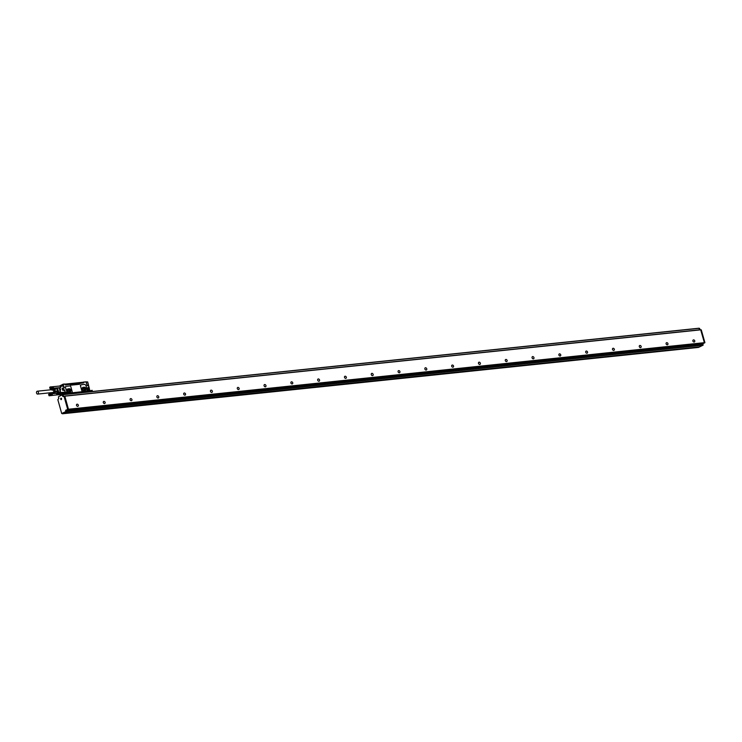 <?xml version="1.0" encoding="UTF-8"?>
<svg xmlns="http://www.w3.org/2000/svg" width="742" height="742" viewBox="0 0 742 742"><rect width="100%" height="100%" fill="white"/><g stroke="black" fill="none" stroke-linecap="round" stroke-linejoin="round"><path stroke-width="1.11" d="M698.37 347.442L62.282 413.582M62.43 413.786L66.502 411.541L66.298 410.354L65.63 410.419L65.834 411.606L61.697 413.507L57.82 399.632L58.794 398.556L58.432 396.784L62.254 394.855L62.82 396.525L63.654 396.488M62.467 413.554L63.32 413.201M698.408 347.442L699.177 346.978M699.112 347.145L703.147 345.123L702.563 343.973M63.404 413.303L66.706 411.634L702.674 345.28L699.391 346.95L63.311 413.155M66.706 411.634L66.437 410.4L68.264 408.972L65.63 410.419M66.298 410.354L67.819 409.389M63.979 396.349L64.749 396.395L64.081 396.469L67.587 409.037M61.141 399.641A0.751 0.501 -96 0 0 61.113 398.166A0.751 0.501 -96 0 0 61.141 399.641M63.534 396.553L63.061 394.911L62.291 394.855M67.893 409.473L704.371 342.665L67.856 409.371M68.403 409.018L64.814 396.172L64.118 396.33M63.126 394.679L699.094 328.335L62.996 394.558L63.599 396.395M62.959 394.568L62.43 394.837M64.749 396.395L68.264 408.972M700.058 329.763L699.567 328.372M703.694 343.361L704.9 342.554L701.264 329.856M698.964 328.214L63.024 394.558M699.094 328.335L699.511 329.819M704.371 342.665L700.652 329.698L64.712 396.052L700.652 329.698M702.674 345.28L702.414 344.056L703.759 343.138M66.437 410.4L702.414 344.056M67.717 409.751L703.685 343.407M692.889 341.051A1.271 0.918 -116.8 0 1 694.762 340.856A1.271 0.918 -116.8 0 1 692.889 341.051M666.084 343.843A1.271 0.918 -116.8 0 1 667.958 343.648A1.271 0.918 -116.8 0 1 666.084 343.843M639.289 346.644A1.271 0.918 -116.8 0 1 641.162 346.44A1.271 0.918 -116.8 0 1 639.289 346.644M612.484 349.436A1.271 0.918 -116.8 0 1 614.357 349.241A1.271 0.918 -116.8 0 1 612.484 349.436M585.688 352.227A1.271 0.918 -116.8 0 1 587.562 352.033A1.271 0.918 -116.8 0 1 585.688 352.227M558.884 355.028A1.271 0.918 -116.8 0 1 560.757 354.834A1.271 0.918 -116.8 0 1 558.884 355.028M532.079 357.82A1.271 0.918 -116.8 0 1 533.962 357.625A1.271 0.918 -116.8 0 1 532.079 357.82M505.283 360.621A1.271 0.918 -116.8 0 1 507.157 360.427A1.271 0.918 -116.8 0 1 505.283 360.621M478.479 363.413A1.271 0.918 -116.8 0 1 480.362 363.218A1.271 0.918 -116.8 0 1 478.479 363.413M451.683 366.214A1.271 0.918 -116.8 0 1 453.557 366.019A1.271 0.918 -116.8 0 1 451.683 366.214M424.878 369.006A1.271 0.918 -116.8 0 1 426.761 368.811A1.271 0.918 -116.8 0 1 424.878 369.006M398.083 371.798A1.271 0.918 -116.8 0 1 399.957 371.603A1.271 0.918 -116.8 0 1 398.083 371.798M371.278 374.599A1.271 0.918 -116.8 0 1 373.161 374.404A1.271 0.918 -116.8 0 1 371.278 374.599M344.483 377.39A1.271 0.918 -116.8 0 1 346.356 377.196A1.271 0.918 -116.8 0 1 344.483 377.39M317.678 380.192A1.271 0.918 -116.8 0 1 319.561 379.997A1.271 0.918 -116.8 0 1 317.678 380.192M290.883 382.983A1.271 0.918 -116.8 0 1 292.756 382.789A1.271 0.918 -116.8 0 1 290.883 382.983M264.078 385.784A1.271 0.918 -116.8 0 1 265.961 385.59A1.271 0.918 -116.8 0 1 264.078 385.784M237.282 388.576A1.271 0.918 -116.8 0 1 239.156 388.381A1.271 0.918 -116.8 0 1 237.282 388.576M210.478 391.377A1.271 0.918 -116.8 0 1 212.36 391.182A1.271 0.918 -116.8 0 1 210.478 391.377M183.682 394.169A1.271 0.918 -116.8 0 1 185.556 393.974A1.271 0.918 -116.8 0 1 183.682 394.169M156.877 396.961A1.271 0.918 -116.8 0 1 158.76 396.766A1.271 0.918 -116.8 0 1 156.877 396.961M130.082 399.762A1.271 0.918 -116.8 0 1 131.955 399.567A1.271 0.918 -116.8 0 1 130.082 399.762M103.277 402.554A1.271 0.918 -116.8 0 1 105.151 402.359A1.271 0.918 -116.8 0 1 103.277 402.554M76.482 405.355A1.271 0.918 -116.8 0 1 78.355 405.16A1.271 0.918 -116.8 0 1 76.482 405.355M83.113 390.134L83.725 390.069A0.816 0.584 -116.8 0 0 83.299 388.53L82.316 388.632M83.243 390.283L82.316 389.096L82.529 387.574L84.727 387.343L83.679 387.871L84.736 389.262L85.784 388.734L84.866 387.417L83.818 387.945M83.679 387.871L82.418 388.01M84.588 390.181L84.736 389.262M83.289 390.301L85.525 390.069L85.784 388.734M85.469 390.19A1.632 1.178 63.2 0 0 84.263 387.213L84.338 387.185C86.174 388.047 86.462 389.077 85.191 390.264L85.497 390.171M82.659 387.426A1.632 1.178 63.2 0 1 82.928 387.352L84.263 387.213M82.928 387.352L84.338 387.185M85.191 390.264L83.855 390.403C82.01 389.541 81.722 388.511 82.993 387.324L82.687 387.407M82.919 391.488L81.824 390.542L80.526 385.886L81.045 384.773L84.792 384.384L85.886 385.33L87.185 389.986L86.629 391.117A1.085 0.779 -116.8 0 0 86.851 391.053L82.919 391.488L86.629 391.117M82.872 391.507A1.085 0.779 -116.8 0 1 81.778 390.57L80.479 385.905A1.085 0.779 -116.8 0 1 80.795 384.857L81.045 384.773M61.512 395.226L60.668 395.644L60.213 394.661M59.74 385.905L63.181 384.161L64.517 384.022L65.315 384.885L70.128 384.384A0.909 0.649 63.2 0 0 71.037 385.163L79.338 384.3A0.909 0.649 63.2 0 0 79.774 383.373L70.128 384.412M66.001 393.548L66.511 392.23A0.798 0.575 -116.8 0 0 66.27 392.963L66.288 393.529L64.693 393.9L65.63 393.427L64.739 390.236L65.63 393.427L66.418 393.316L65.593 394.29M62.866 390.338L64.637 390.209L65.175 392.091L60.705 392.555L59.406 387.899L60.659 387.769L60.325 386.563A0.909 0.603 -96 0 0 59.555 385.988L59.638 385.942A0.723 0.482 -96 0 1 60.278 386.397L60.325 386.563A0.909 0.603 -96 0 1 60.028 387.695M61.781 394.494A0.723 0.482 -96 0 0 62.022 394.475L64.925 393A0.723 0.482 -96 0 0 65.175 392.091M60.093 385.868L63.089 384.347L64.313 387.769L62.82 388.326L63.172 390.107L62.699 388.437M63.942 388.038L63.497 386.063A0.723 0.482 -96 0 0 62.857 385.599L59.879 385.914M65.825 394.262L66.242 393.566M62.912 390.385L64.637 390.209L62.912 390.385L62.161 388.381L64.007 387.945M60.501 389.096L60.649 389.875L60.501 389.096M64.814 384.124L63.089 384.347L64.313 387.769M66.483 392.37A0.798 0.575 -116.8 0 0 66.372 392.36A0.723 0.519 -116.8 0 1 67.012 392.657M91.693 391.563L92.119 390.932L88.502 391.303L88.354 390.793M88.187 390.45A0.723 0.519 63.2 0 0 87.528 390.19M87.408 391.359L67.327 393.51L67.188 393M59.304 387.778L60.659 387.769M64.925 393L60.454 393.464A0.723 0.519 -116.8 0 1 60.278 393.445L58.442 394.484A0.723 0.519 -116.8 0 1 58.266 394.466L58.173 394.438M60.278 393.445L58.655 393.241L58.896 392.379L60.519 392.583L60.278 393.445L58.266 394.466L56.865 394.058M66.353 393.306L66.261 392.963A0.974 0.705 -116.8 0 1 67.707 392.815L67.754 392.787A0.974 0.705 63.2 0 0 66.975 391.952L65.519 387.454A1.085 0.779 -116.8 0 1 66.038 386.341L69.785 385.951A1.085 0.779 -116.8 0 1 70.88 386.897L72.178 391.553A1.085 0.779 -116.8 0 1 71.659 392.666L67.754 392.787M83.002 383.039L83.698 382.816L83.252 382.325M83.549 382.037L86.183 381.907L87.102 385.395L86.118 381.898L83.577 382.167M71.659 392.666L67.735 392.722M66.975 391.952L65.472 387.472A1.085 0.779 -116.8 0 1 65.806 386.415M67.986 388.882A1.632 1.178 63.2 0 0 68.848 391.971L70.184 391.832A1.632 1.178 63.2 0 0 69.331 388.743L67.921 388.919L69.331 388.743M82.826 383.039L65.324 384.755L83.215 382.928M64.823 384.152L83.104 382.232L83.308 382.891L83.104 382.232M60.482 393.445L59.277 387.778L57.329 388.159L58.896 392.379L58.108 392.629A0.723 0.519 -116.8 0 0 58.655 393.241L56.967 394.095A0.723 0.519 -116.8 0 1 56.661 393.9L56.392 393.501A1.085 0.723 -96 0 0 55.761 393.102L55.743 393.186M57.765 390.533A2.245 1.493 -96 0 0 57.468 389.467L58.108 392.629L56.364 393.566L55.594 393.158M56.661 393.9L58.368 394.484M57.783 391.479L57.06 392.824L54.463 393.093L55.214 391.693L57.82 391.414M52.58 392.518L54.129 393.26L57.06 392.824M57.069 388.224L60.529 387.639M57.867 390.895L55.26 391.164L54.76 389.383L57.078 388.752L54.76 389.383M55.214 391.693L55.26 391.164M52.422 389.541L54.583 391.414A1.901 1.271 84 0 1 52.747 392.592M88.66 388.539L89.105 390.515L88.678 388.428L89.42 388.149L88.558 388.224L89.086 390.515M67.281 390.607L68.292 390.097L67.309 390.199M68.106 391.702L68.718 391.637A0.816 0.584 -116.8 0 0 68.292 390.097M87.927 390.385L88.131 391.136L87.825 390.431M66.752 392.592L66.966 393.353L66.659 392.648M49.705 387.482L50.224 386.934L53.174 386.999M50.697 388.289L53.313 388.01L50.697 388.289M50.642 387.166L50.836 388.289M49.695 387.519L49.76 387.361A0.723 0.482 84 0 1 50.53 388.344L49.76 387.361L50.53 388.344M50.706 388.428L53.248 388.177L50.706 388.428M50.855 388.205L53.313 388.029M50.873 388.112L53.35 387.862A0.816 0.547 -96 0 0 53.368 387.778L53.35 387.853M50.744 388.131L53.341 387.908M50.883 388.02L53.359 387.769A0.816 0.547 -96 0 0 53.368 387.695L50.892 387.927M50.753 388.057L53.368 387.695A0.816 0.547 -96 0 0 53.368 387.612L50.883 387.834M50.762 387.973L53.368 387.695M50.762 387.89L53.368 387.667M50.873 387.741L53.322 387.296L50.808 387.472M50.753 387.797L53.359 387.482A0.816 0.547 -96 0 0 53.341 387.361L53.341 387.389A0.816 0.547 -96 0 0 53.313 387.278L53.322 387.296A0.816 0.547 -96 0 0 53.285 387.203L50.697 387.231M50.864 387.649L53.341 387.389L50.725 387.63M50.744 387.714L53.359 387.445A0.816 0.547 -96 0 1 53.368 387.528L53.368 387.574M50.781 387.389L53.294 387.213M50.679 387.472L53.285 387.203A0.816 0.547 -96 0 0 53.266 387.148M50.734 387.305L53.22 387.046M50.539 387.055L53.081 386.888M50.475 387.018L52.951 386.758L50.595 387.111M50.419 386.981L52.979 386.814M50.354 386.953L59.712 386.035A0.816 0.547 -96 0 1 59.879 387.658L53.211 388.205M50.289 386.944L52.867 386.777M50.224 386.934L52.803 386.767M50.104 386.962L52.747 386.767M49.955 388.53L50.632 388.623M50.577 388.66L53.118 388.298M50.521 388.697L53.072 388.335M50.456 388.725L53.016 388.354M50.335 388.743L52.96 388.372M48.61 394.521L49.065 393.983L52.079 394.039M49.603 395.328L52.218 395.059L49.603 395.328M49.547 394.206L49.742 395.328M48.601 394.558L48.675 394.401A0.723 0.482 84 0 1 49.436 395.393L48.675 394.401L49.436 395.393M49.612 395.477L52.153 395.226L49.612 395.477M49.76 395.245L52.218 395.069M49.779 395.161L52.255 394.902A0.816 0.547 -96 0 0 52.274 394.827L49.788 395.069M49.649 395.18L52.274 394.827A0.816 0.547 -96 0 0 52.283 394.744L49.797 394.976M49.658 395.096L52.274 394.827M49.668 395.013L52.265 394.809M49.788 394.883L52.274 394.716M49.668 394.93L52.283 394.661A0.816 0.547 -96 0 0 52.274 394.568L49.779 394.781M49.658 394.846L52.274 394.623M49.77 394.688L52.2 394.252L49.603 394.28M49.649 394.763L52.246 394.429A0.816 0.547 -96 0 0 52.228 394.327L52.228 394.345A0.816 0.547 -96 0 0 52.2 394.243L52.2 394.252A0.816 0.547 -96 0 0 52.181 394.206L52.163 394.169A0.816 0.547 -96 0 0 52.172 394.197L49.686 394.429M49.631 394.679L52.246 394.401A0.816 0.547 -96 0 1 52.265 394.484L52.265 394.521M49.64 394.345L52.126 394.095M49.445 394.104L51.986 393.937M49.38 394.058L51.866 393.798L49.26 394.002M49.324 394.021L51.884 393.863M49.195 393.983L51.773 393.817M49.13 393.983L51.708 393.807M49.009 394.002L51.652 393.807M48.972 395.653L49.631 395.551M49.584 395.607L52.116 395.245M49.538 395.662L52.07 395.3M49.482 395.709L52.023 395.338M49.426 395.736L58.785 394.698A0.816 0.547 -96 0 0 59.147 394.419M49.371 395.764L51.921 395.403M49.111 395.764L51.866 395.421M49.25 395.189L49.157 394.577M50.335 388.149L50.252 387.528M37.814 394.021A1.447 0.965 -96 0 0 38.398 392.379A1.447 0.965 -96 0 0 37.313 391.201A1.447 0.965 -96 0 0 37.1 391.257A1.447 0.965 -96 0 0 36.525 392.898A1.447 0.965 -96 0 0 37.61 394.085A1.447 0.965 -96 0 0 37.814 394.021M48.796 395.032L49.083 394.484L49.093 394.994M49.89 387.983L50.178 387.445L50.187 387.955M52.932 392.444A1.447 0.965 -96 0 0 53.155 392.462A1.447 0.965 -96 0 0 53.359 392.397A1.447 0.965 -96 0 0 53.971 391.331A1.447 0.965 -96 0 0 53.582 389.94A1.447 0.965 -96 0 0 52.849 389.578A1.447 0.965 -96 0 0 52.645 389.643M49.501 394.15L52.033 393.983M52.756 392.601L52.636 392.518A1.642 1.094 -96 0 0 53.98 391.915A1.642 1.094 -96 0 0 53.665 389.8A1.642 1.094 -96 0 0 52.339 389.633L52.432 389.522A1.809 1.206 84 0 1 53.034 389.198A1.809 1.206 84 0 1 53.943 389.652A1.809 1.206 84 0 1 54.398 391.581A1.809 1.206 84 0 1 53.405 392.796A1.809 1.206 84 0 1 52.756 392.601A1.809 1.206 84 0 1 52.673 392.537M68.208 391.841L67.262 390.487L67.531 389.105L69.692 388.873L68.644 389.411L69.683 390.654L70.731 390.125L69.831 388.947L68.783 389.485M68.644 389.411L67.411 389.531M69.572 391.776L69.683 390.654M89.179 390.45A0.816 0.547 -96 0 0 88.994 388.836L88.799 388.854M68.366 391.906L70.471 391.683L70.731 390.125M53.461 392.787L54.055 389.643A1.809 1.206 -96 0 0 53.136 389.188A1.809 1.206 -96 0 0 53.081 389.198M54.472 389.021L53.22 388.641L55.817 388.372L57.078 388.752M53.22 388.641L52.126 390.209M70.462 391.757A1.632 1.178 63.2 0 0 69.256 388.78M54.379 388.91L54.62 388.038M57.746 391.331L57.06 388.882M79.477 384.263A0.909 0.649 63.2 0 0 79.709 383.41M87.445 390.756A0.798 0.575 -116.8 0 1 88.196 390.069L89.133 390.292M59.666 394.364L58.414 394.494L59.666 394.364M58.395 394.744A0.723 0.482 -96 0 0 58.803 394.809L62.022 394.475M83.484 382.844L79.774 383.373M698.435 347.432L62.467 413.776M63.135 413.442L699.103 347.098M66.502 411.541L65.834 411.606M66.743 411.495L703.147 345.123M66.567 411.309L65.899 411.383M63.061 394.911L62.393 394.976M699.697 328.493L699.149 328.548M703.212 344.891L702.665 344.956M699.391 346.95L63.422 413.294M66.363 410.122L65.695 410.196M68.199 409.194L67.522 409.269M63.487 396.451L62.82 396.525M68.338 409.241L704.306 342.897M64.814 396.172L700.782 329.828M701.394 329.986L700.847 330.042M704.9 342.554L704.353 342.609M704.835 342.785L704.362 342.832M85.738 388.558L84.69 389.086M60.315 394.883A1.011 0.677 -96 0 0 60.64 394.93L60.696 395.644M60.213 394.679L60.51 395.532M64.693 393.9L64.573 394.392L65.676 393.974M60.64 394.93L60.705 394.735A0.835 0.556 -96 0 0 60.733 394.735L61.901 394.614L60.64 394.93M63.998 387.88L62.968 388.131M60.937 395.505L60.881 394.855L62.096 394.93M91.98 390.941L92.184 390.301M63.497 386.063L60.278 386.397M64.832 394.364L65.593 394.206M92.166 391.099L66.307 393.798M88.456 391.136L92.268 390.598L88.743 390.552M63.348 390.264L64.619 389.856L63.552 389.967L62.94 388.131L63.126 390.144L64.424 390.153L63.348 390.264M88.521 385.488L87.686 381.926L86.193 381.935L87.686 381.926L88.567 385.256M87.779 387.788L88.947 387.63L87.816 387.751M87.259 391.433L67.513 393.492M62.829 390.338L64.276 390.171M62.653 388.307L62.18 388.363M87.686 390.023L87.528 391.099L67.281 393.362M88.632 391.294L92.268 390.598L88.715 390.552L88.678 391.025L92.194 390.329M62.161 388.381L62.68 390.171L62.282 388.131M66.511 392.23A0.798 0.575 -116.8 0 1 67.457 392.88L67.188 393.019M86.23 382.065L87.63 381.926L88.558 385.265L87.12 385.441L85.961 381.787M87.361 385.59L88.521 385.571M87.454 385.71L88.595 385.608L89.021 387.305M87.816 387.714L88.947 387.537M87.908 390.218L87.936 387.426M87.435 390.756A0.974 0.705 -116.8 0 1 88.344 389.865L88.381 389.902M88.344 389.865L87.76 387.797M87.881 387.992L89.365 388.14M87.844 387.862L89.123 387.732L87.844 387.862M88.038 390.153L87.834 387.658M65.166 384.755L64.99 384.124M66.53 392.611L67.077 393.343L66.53 392.611M87.704 390.403L88.252 391.136L87.704 390.403M69.729 390.83L70.778 390.292M67.077 393.427L66.446 392.574L67.077 393.427M88.103 391.303L87.463 390.57M56.559 388.001A1.085 0.723 -96 0 0 57.051 388.224M56.262 388.038A1.271 0.844 -96 0 0 56.93 388.418L57.023 388.734M57.932 390.737A2.356 1.567 -96 0 0 57.505 389.225M54.982 388.456L55.696 388.094M66.966 393.492L66.372 392.62L67.003 393.455M87.157 385.404L88.595 385.608L89.012 387.315L88.53 385.599M64.146 388.14L62.875 388.149M65.908 394.197L91.767 391.498M92.101 391.331L66.242 394.021M82.288 389.04L83.299 388.53M62.931 394.79L62.254 394.855M64.619 396.274L63.951 396.349M57.635 388.085L59.119 387.797M53.155 392.462L37.61 394.085M52.849 389.578L37.313 391.201M56.206 393.334L51.819 393.789M66.938 393.51L66.288 392.75M83.401 382.863L83.234 382.251M62.977 385.571L59.759 385.905M61.901 394.503L58.683 394.837"/></g></svg>
